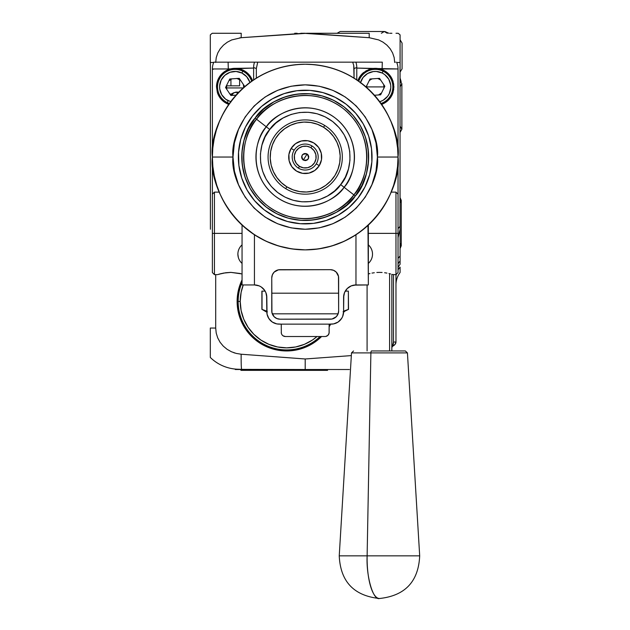 <?xml version="1.0" encoding="UTF-8"?>
<svg xmlns="http://www.w3.org/2000/svg" width="630" height="630" viewBox="0 0 630 630"><rect width="100%" height="100%" fill="white"/><g stroke="black" fill="none" stroke-linecap="round" stroke-linejoin="round"><path stroke-width="0.94" d="M395.971 277.058A20.633 16.506 180 0 1 396.246 274.349A20.633 16.506 -0 0 0 395.971 277.019M398.034 269.861A20.633 16.506 180 0 1 400.089 267.151L400.089 272.507A20.633 20.633 0 0 0 395.971 284.886A20.633 20.633 0 0 1 400.089 272.507L400.089 267.151A20.633 16.506 -0 0 0 398.034 269.861M234.793 353.02L233.659 352.642M233.045 368.794L231.06 368.448M229.911 368.196L230.415 368.314L229.911 368.196M243.708 87.507L243.393 84.514A8.662 8.662 0 0 1 243.708 87.507L243.219 87.94L226.461 87.94A8.662 8.662 0 0 1 226.469 85.83L230.934 85.83L230.934 79.293L230.934 85.83L239.605 85.83L239.605 79.53A8.662 8.662 0 0 1 240.447 80.12L236.754 78.411M294.722 33.272L297.179 33.272L294.722 33.272M300.856 33.272L305.204 33.272M316.543 33.272L315.685 33.272M398.034 237.605L400.089 229.383L400.011 226.414L398.034 228.635L400.011 226.414L400.089 44.62M210.31 44.62L210.31 62.488L213.704 62.464L210.31 62.488L210.31 56.7L210.389 67.189M330.64 324.135A49.51 49.51 0 0 1 329.151 326.812L330.64 324.135L329.151 326.812M321.584 336.514A49.51 49.51 0 0 1 242.054 279.909L238.077 291.784L237.124 301.447L238.077 311.102L237.124 301.447L238.077 291.784L242.054 279.909M398.034 272.57L398.034 233.376L398.034 272.57L395.971 274.633L395.971 342.035A12.38 6.19 180 0 1 392.506 346.327L393.482 342.035A9.891 9.891 0 0 1 392.506 346.327L395.073 344.35L395.971 342.035L393.482 342.035L393.482 274.633L393.482 342.035L395.971 342.035L395.971 233.376L368.345 233.376L395.971 233.376L395.971 274.633L392.608 274.546M392.506 346.327L391.844 347.571L392.506 346.327M349.414 369.519L305.204 369.519L349.414 369.519M305.204 358.982L305.204 369.519L305.204 358.982L241.148 354.225A41.257 1.441 92 0 0 241.731 369.369L305.204 369.519L305.204 358.982L305.204 369.519L241.731 369.369A41.257 1.441 -88 0 1 241.148 354.225L236.203 353.414L231.47 351.768L227.107 349.319L223.248 346.106L220.075 342.255L217.689 337.837L216.216 333.073L215.704 328.057L210.31 328.033L210.31 357.462A41.257 41.257 0 0 0 237.746 369.227L241.731 369.369L237.746 369.227A41.257 41.257 0 0 1 210.31 357.462L210.31 328.033L215.704 328.057L216.216 333.073L217.689 337.837L220.075 342.255L223.248 346.106L227.107 349.319L231.47 351.768L236.203 353.414L241.148 354.225L305.204 358.982L351.335 355.596L305.204 358.982M210.389 177.487L210.389 175.715M210.389 184.944L210.389 185.433M210.389 186.96L210.389 185.133M214.405 33.272L241.211 33.272A37.131 1.291 88 0 0 241.195 37.706L303.495 33.272L369.204 37.706A37.131 1.291 -88 0 0 369.196 33.272L306.912 33.272L369.196 33.272A37.131 1.291 92 0 1 369.204 37.706L306.912 33.272L241.195 37.706A37.131 1.291 -92 0 1 241.211 33.272L212.239 33.272A37.131 37.131 0 0 0 210.31 34.886L210.31 56.7L210.31 34.886A37.131 37.131 0 0 1 212.239 33.272L217.61 33.272M215.704 62.449L216.232 57.613L217.775 52.975L220.232 48.778L223.485 45.132L227.367 42.171L231.698 39.934L241.195 37.706L231.698 39.934L227.367 42.171L223.485 45.132L220.232 48.778L217.775 52.975L216.232 57.613L215.704 62.449M210.31 44.21L210.31 42.265M210.31 40.462L210.31 39.013M210.31 37.729L210.31 36.705M210.31 35.808L210.31 34.886M220.587 33.272L222.272 33.272M240.999 37.721L239.605 37.863M366.691 87.507L366.676 86.909A8.662 8.662 0 0 1 366.77 85.633M369.211 80.782L369.101 80.892A8.662 8.662 0 0 1 369.211 80.79A8.662 8.662 0 0 1 372.157 78.852L372.157 78.852M377.425 78.498A8.662 8.662 0 0 1 380.142 79.695M380.166 79.711A8.662 8.662 0 0 1 380.725 80.12L378.654 78.907M366.841 85.215L366.676 86.909L384.001 86.909L383.662 84.514A8.662 8.662 0 0 1 384.001 86.909L383.835 88.602M251.63 336.452L259.127 342.61L267.687 347.185L259.127 342.61L251.63 336.452L245.472 328.954L240.896 320.394L238.077 311.102M276.98 350.004L286.634 350.957L296.297 350.004L305.582 347.185L314.142 342.61L321.647 336.452L314.142 342.61L305.582 347.185L296.297 350.004L286.634 350.957L276.98 350.004L267.687 347.185M237.124 93.933L237.124 92.043L235.486 92.208L230.226 94.524L233.95 92.665L231.714 94.902M238.927 92.043L233.95 92.665L231.297 95.492M210.389 229.249L210.389 64.221L210.389 229.249M215.704 274.633L215.704 328.057L215.704 274.633M394.695 62.449L394.167 57.574L392.616 52.951L390.151 48.746L386.899 45.116L383.024 42.155L378.685 39.926L369.204 37.706L378.685 39.926L383.024 42.155L386.899 45.116L390.151 48.746L392.616 52.951L394.167 57.574L394.695 62.449M370.527 79.703L372.023 78.907M381.575 92.925L378.52 94.965M226.737 89.302L226.564 85.215M228.824 80.892L231.879 78.852M233.376 95.406L229.674 93.697M400.089 62.488L396.703 62.464L400.089 62.488L400.089 34.886A37.131 37.131 0 0 0 398.16 33.272A37.131 37.131 0 0 1 400.089 34.886L400.089 64.221M389.828 33.272L391.931 33.272M395.994 33.272L398.16 33.272M400.089 37.737L400.089 39.005M400.089 34.886L400.089 36.705M210.389 64.221L210.31 62.488M210.31 357.462L210.31 356.281M210.31 357.328L210.31 355.359M210.31 354.233L210.31 352.768M210.31 350.997L210.31 349.193M210.31 347.169L210.31 344.76M210.31 342.09L210.31 339.609M210.31 337.113L210.31 333.963M400.011 67.189L400.089 256.134A20.633 14.214 0 0 0 398.034 258.465A20.633 14.214 180 0 1 400.089 256.134L400.089 260.962A20.633 18.089 0 0 0 398.034 263.931A20.633 18.089 180 0 1 400.089 260.962L400.089 264.253A20.633 20.633 0 0 0 398.034 267.64A20.633 20.633 0 0 1 400.089 264.253L400.089 229.383L398.034 237.652M396.073 274.523A20.633 20.633 0 0 0 395.971 276.633A20.633 20.633 0 0 1 396.073 274.523M400.089 250.756L400.089 249.787M248.047 327.23L253.819 334.27L248.047 327.23L243.755 319.205L241.117 310.503L240.219 301.447A46.415 46.415 0 0 1 243.251 284.941L241.117 292.391L240.219 301.447L238.156 301.447L240.219 301.447A46.415 46.415 0 0 0 317.04 336.514L312.425 340.043L317.04 336.514M260.836 340.027L253.819 334.27M242.054 282.398A48.479 48.479 0 0 0 320.103 336.514M329.151 324.741A48.479 48.479 0 0 0 329.474 324.135M312.425 340.043L304.4 344.327L295.69 346.973L286.634 347.862L277.578 346.973L268.876 344.327L260.851 340.043M246.125 369.519L235.273 369.519L246.125 369.519M240.92 370.345L240.92 369.519L240.92 370.345L249.165 370.345L249.165 369.519L249.165 370.345L319.308 370.345L319.308 369.519L319.308 370.345L327.561 370.345L327.561 369.519L327.561 370.345L240.92 370.345M324.67 125.433A37.131 37.131 0 0 1 336.822 176.518A37.131 37.131 0 0 1 285.729 188.661A37.131 37.131 0 0 0 336.822 176.518A37.131 37.131 0 0 0 324.67 125.433L323.552 127.252A34.989 34.989 0 0 1 334.995 175.392A34.989 34.989 0 0 1 286.855 186.834L285.729 188.661L286.855 186.834L293.021 189.843L299.652 191.591L306.495 192.008L313.291 191.087L319.78 188.85L325.702 185.401L330.844 180.849L334.995 175.392L338.003 169.226L339.743 162.595L340.168 155.752L339.239 148.956L337.011 142.467L333.553 136.545L329.01 131.41L323.552 127.252L317.386 124.244L310.748 122.504L303.904 122.086L297.108 123.007L290.627 125.236L284.697 128.693L279.562 133.237L275.412 138.702L272.404 144.861L270.656 151.499L270.238 158.343L271.16 165.139L273.396 171.628L276.853 177.55L281.397 182.684L286.855 186.834A34.989 34.989 0 0 1 275.412 138.702A34.989 34.989 0 0 1 323.552 127.252L324.67 125.433A37.131 37.131 0 0 0 273.585 137.576A37.131 37.131 0 0 0 285.729 188.661A37.131 37.131 0 0 1 273.585 137.576A37.131 37.131 0 0 1 324.67 125.433M316.268 163.863A12.994 12.994 0 0 0 312.015 145.979A12.994 12.994 0 0 0 294.139 150.231L291.147 148.389A16.506 16.506 0 0 1 313.858 142.994A16.506 16.506 0 0 1 319.252 165.698L316.268 163.863A12.994 12.994 0 0 1 298.384 168.115A12.994 12.994 0 0 1 294.139 150.231A12.994 12.994 0 0 1 312.015 145.979A12.994 12.994 0 0 1 316.268 163.863L319.252 165.698A16.506 16.506 0 0 1 296.549 171.1A16.506 16.506 0 0 1 291.147 148.389L294.139 150.231A12.994 12.994 0 0 0 298.384 168.115A12.994 12.994 0 0 0 316.268 163.863M319.252 165.698L314.874 170.415L309.015 173.1L302.581 173.337L296.549 171.1L291.832 166.714L289.146 160.863L288.91 154.429L291.147 148.389L295.533 143.671L301.384 140.994L307.818 140.75L313.858 142.994L318.575 147.373L321.261 153.232L321.497 159.666L319.252 165.698M305.204 157.043L303.329 160.091C300.652 155.641 301.904 153.618 307.078 154.004L305.204 157.043L307.078 154.004C309.747 158.453 308.503 160.477 303.329 160.091L305.204 157.043M312.015 145.979L310.936 147.735A10.931 10.931 0 0 1 314.512 162.776A10.931 10.931 0 0 1 299.47 166.359L298.384 168.115L299.47 166.359A10.931 10.931 0 0 1 295.895 151.31A10.931 10.931 0 0 1 310.936 147.735L312.015 145.979M310.936 147.735L314.063 150.641L315.835 154.515L315.992 158.784L314.512 162.776L311.606 165.903L307.731 167.682L303.471 167.84L299.47 166.359L296.344 163.453L294.564 159.571L294.407 155.311L295.895 151.31L298.793 148.184L302.676 146.412L306.936 146.255L310.18 147.31M307.078 154.004L304.377 153.57L302.156 155.169L301.723 157.87L303.329 160.091L306.03 160.524L308.243 158.918L308.676 156.216L307.078 154.004M353.855 194.859L344.098 187.275A49.258 49.258 0 0 1 274.971 195.938A49.258 49.258 0 0 1 266.309 126.819L256.544 119.235A61.622 61.622 0 0 0 267.388 205.703A61.622 61.622 0 0 0 353.855 194.859C344.752 210.609 303.912 233.021 267.388 205.703C231.895 177.046 243.534 131.946 256.544 119.235L255.118 118.117C241.715 131.205 229.737 177.636 266.277 207.128C303.88 235.258 345.909 212.184 355.288 195.969L353.855 194.859L355.288 195.969A63.433 63.433 0 0 1 266.277 207.128A63.433 63.433 0 0 1 255.118 118.117L263.671 109.1L273.822 101.918L285.185 96.855L297.313 94.106L309.739 93.775L322.001 95.878L333.609 100.328L344.13 106.958L353.154 115.518L360.329 125.669L365.392 137.025L368.141 149.153L368.471 161.587L366.369 173.841L361.919 185.456L355.288 195.969L346.728 204.994L336.577 212.176L325.222 217.24L313.094 219.988L300.66 220.319L288.406 218.216L276.791 213.767L266.277 207.128L257.253 198.576L250.071 188.425L245.007 177.061L242.259 164.934L241.928 152.507L244.03 140.254L248.488 128.638L255.118 118.117A63.433 63.433 0 0 1 344.13 106.958A63.433 63.433 0 0 1 355.288 195.969C368.684 182.889 380.67 136.458 344.13 106.958C306.526 78.829 264.49 101.903 255.118 118.117L256.544 119.235C265.655 103.478 306.487 81.065 343.011 108.391C378.512 137.041 366.873 182.149 353.855 194.859A61.622 61.622 0 0 0 343.011 108.391A61.622 61.622 0 0 0 256.544 119.235L266.309 126.819C255.906 136.978 246.598 173.037 274.971 195.938C304.172 217.783 336.814 199.868 344.098 187.275L340.641 184.59C334.01 196.064 304.266 212.389 277.657 192.481C251.803 171.612 260.284 138.765 269.766 129.504L266.309 126.819L269.766 129.504L275.814 123.118L283.004 118.038L291.036 114.455L299.62 112.51L308.416 112.282L317.087 113.762L325.3 116.912L332.742 121.606L339.129 127.662L344.208 134.844L347.791 142.884L349.737 151.46L349.965 160.256L348.484 168.927L345.334 177.148L340.641 184.59L334.585 190.977L327.403 196.056L319.363 199.639L310.787 201.576L301.99 201.813L293.32 200.324L285.099 197.174L277.657 192.481L271.278 186.433L266.191 179.243L262.615 171.21L260.67 162.627L260.434 153.83L261.923 145.16L265.072 136.946L269.766 129.504C276.397 118.03 306.141 101.706 332.742 121.606C358.596 142.474 350.123 175.329 340.641 184.59L344.098 187.275C354.501 177.109 363.801 141.057 335.428 118.156C306.227 96.311 273.585 114.227 266.309 126.819A49.258 49.258 0 0 1 335.428 118.156A49.258 49.258 0 0 1 344.098 187.275L353.855 194.859M357.974 198.064A66.835 66.835 0 0 1 264.183 209.821A66.835 66.835 0 0 1 252.425 116.03A66.835 66.835 0 0 1 346.216 104.273A66.835 66.835 0 0 1 357.974 198.064L364.959 186.976L369.652 174.746L371.865 161.831L371.519 148.735L368.621 135.954L363.289 123.984L355.722 113.29L346.216 104.273L335.136 97.288L322.899 92.594L309.984 90.381L296.887 90.728L284.106 93.626L272.144 98.957L261.442 106.525L252.425 116.03L245.44 127.118L240.747 139.348L238.534 152.263L238.88 165.359L241.778 178.14L247.11 190.102L254.677 200.805L264.183 209.821L275.271 216.807L287.5 221.5L300.416 223.713L313.512 223.366L326.293 220.468L338.263 215.137L348.957 207.569L357.974 198.064M367.18 226.154L365.896 227.28L367.18 226.154M367.967 225.438L368.345 284.941L368.345 225.091L375 218.248L380.914 210.759L386.025 202.702L390.261 194.229M364.282 228.643L362.447 230.123L364.282 228.643M360.407 231.675L355.966 234.762L355.966 284.941L368.345 284.941L353.769 285.138M248.582 230.611L242.361 225.367L254.433 234.762L266.167 241.266L278.72 246.015L291.816 248.905L305.204 249.874L318.583 248.905L331.687 246.015L344.232 241.266L355.966 234.762L355.966 284.941L351.233 285.886L347.217 288.572L344.531 292.588L343.594 297.321A12.38 12.38 0 0 1 355.966 284.941M242.361 225.367L235.407 218.248L229.493 210.759L224.375 202.702L220.114 194.166L216.759 185.236L214.326 176.006L212.861 166.58L212.373 157.043L212.822 147.948L214.153 138.939L216.366 130.103L219.437 121.519L223.335 113.29L228.021 105.47L233.446 98.154L239.557 91.405L246.314 85.286L253.63 79.86L261.442 75.175L269.679 71.284L278.255 68.213L287.091 66L296.1 64.662L305.204 64.221L314.299 64.662L323.308 66L332.152 68.213L340.728 71.284L348.957 75.175L356.777 79.86L364.093 85.286L370.842 91.405L376.96 98.154L382.386 105.47L387.072 113.29L390.962 121.519L394.034 130.103L396.246 138.939L397.585 147.948L398.034 157.043A92.831 92.831 0 0 1 305.204 249.874A92.831 92.831 0 0 1 212.373 157.043C208.64 184.196 236.494 248.606 305.204 249.874C373.913 248.606 401.759 184.196 398.034 157.043L377.401 157.043C380.307 178.164 358.643 228.265 305.204 229.249C251.764 228.265 230.1 178.164 232.998 157.043L212.373 157.043L232.998 157.043L234.391 171.132L238.494 184.677L245.172 197.159L254.15 208.097L265.088 217.082L277.57 223.752L291.115 227.863L305.204 229.249L319.284 227.863L332.829 223.752L345.311 217.082L356.257 208.097L365.235 197.159L371.905 184.677L376.016 171.132L377.401 157.043L376.016 142.963L371.905 129.418L365.235 116.936L356.257 105.99L345.311 97.012L332.829 90.342L319.284 86.231L305.204 84.845L291.115 86.231L277.57 90.342L265.088 97.012L254.15 105.99L245.172 116.936L238.494 129.418L234.391 142.963L232.998 157.043C230.1 135.93 251.764 85.83 305.204 84.845C358.643 85.83 380.307 135.93 377.401 157.043L398.034 157.043C401.759 129.89 373.913 65.481 305.204 64.221C236.494 65.481 208.64 129.89 212.373 157.043A92.831 92.831 0 0 1 305.204 64.221A92.831 92.831 0 0 1 398.034 157.043L397.538 166.58L396.073 176.006L393.648 185.236L390.285 194.166M344.429 292.832L343.594 297.321L343.594 311.763A12.38 12.38 0 0 1 331.215 324.135L281.248 324.135L281.334 333.191L281.248 324.135L329.151 324.135L329.151 332.388A4.127 4.127 0 0 1 325.025 336.514L285.374 336.514A4.127 4.127 0 0 1 281.248 332.388M242.054 225.091L242.054 284.941L254.433 284.941L254.433 234.762L254.433 284.941L242.054 284.941L242.054 225.091M251.063 232.454L249.984 231.667M359.336 232.454L358.242 233.234M353.107 285.28L351.603 285.736M350.918 286.02L347.28 288.509M347.358 288.43L345.846 290.202M345.445 290.808L344.712 292.178M338.641 293.194L271.758 293.194L338.641 293.194M256.63 285.138L254.433 284.941A12.38 12.38 0 0 1 266.813 297.321L265.97 292.832M265.695 292.178L264.962 290.808M264.561 290.202L261.426 287.107M261.584 287.217L259.481 286.02M258.796 285.736L257.3 285.28M325.025 336.514L285.374 336.514L283.083 335.822M328.458 334.68L329.073 333.191L327.947 335.31L325.828 336.436M281.563 333.971L281.334 333.191M343.807 295.029L343.594 311.763L342.649 316.496L341.507 318.638L338.089 322.056L333.632 323.899L329.151 324.135L329.073 333.191M282.461 335.31L281.949 334.68M279.184 324.135L279.192 324.135A12.38 12.38 0 0 1 266.813 311.763L266.6 295.029M279.192 324.135L281.248 324.135L276.775 323.899L272.31 322.056L268.9 318.638L267.049 314.173L266.813 297.321L265.868 292.588L264.726 290.446L261.308 287.028L259.174 285.886L254.433 284.941M333.506 323.922L334.254 323.757M335.727 323.284L336.554 322.93M337.79 322.245L338.578 321.709M339.2 321.213L341.964 317.89M342.389 317.087L342.752 316.236M343.208 314.827L343.382 314.016M338.121 313.827L272.286 313.827L338.121 313.827M267.018 314.016L267.199 314.827M267.648 316.236L268.018 317.087M268.435 317.89L271.199 321.213M271.829 321.709L272.609 322.245M273.845 322.93L274.672 323.284M276.153 323.757L276.893 323.922M266.986 313.827L266.907 313.307M271.758 277.932A8.253 8.253 0 0 1 280.011 269.679L330.388 269.679A8.253 8.253 0 0 1 338.641 277.932L338.641 310.936A8.253 8.253 0 0 1 330.388 319.19L280.011 319.19A8.253 8.253 0 0 1 271.758 310.936L271.758 277.932L271.924 312.543L274.176 316.772L276.853 318.559L280.011 319.19L332.002 319.032L336.223 316.772L338.011 314.094L338.641 310.936L338.483 276.318L336.223 272.097L333.546 270.309L330.388 269.679L278.405 269.837L274.176 272.097L272.388 274.774L271.758 277.932M340.082 159.831L339.641 163.233M338.861 166.58L337.767 169.832M332.656 178.739L330.396 181.322M322.261 187.59L319.19 189.118M315.976 190.331L312.661 191.229M302.416 191.922L299.014 191.481M295.667 190.709L292.414 189.614M283.508 184.495L280.925 182.243M274.656 174.108L273.129 171.029M271.916 167.816L271.018 164.509M270.325 154.263L270.766 150.853M271.538 147.507L272.632 144.254M288.138 126.496L291.217 124.976M294.43 123.756L297.738 122.866M307.983 122.173L311.393 122.614M314.74 123.386L317.993 124.48M326.891 129.591L329.482 131.851M335.751 139.986L337.27 143.057M338.491 146.27L339.381 149.586M306.511 140.592L304.896 140.545M303.282 140.655L301.683 140.923M300.116 141.348L298.604 141.915M297.155 142.64L295.777 143.498M294.493 144.483L293.32 145.593M292.249 146.814L291.312 148.137M290.509 149.538L289.839 151.011M289.32 152.547L288.957 154.13M288.753 155.736L288.697 157.35M288.808 158.965L289.075 160.563M289.501 162.13L290.076 163.643M290.792 165.091L291.651 166.47M292.643 167.753L293.753 168.927M294.974 169.998L296.289 170.935M297.691 171.746L299.171 172.407M300.707 172.927L302.282 173.289M303.888 173.494L305.511 173.549M307.125 173.439L308.724 173.171M310.283 172.746L311.795 172.171M313.252 171.454L314.622 170.596M315.906 169.604L316.866 168.722M318.15 167.281L319.087 165.958M319.898 164.556L320.56 163.076M321.079 161.54L321.442 159.965M321.654 158.358L321.702 156.744M321.591 155.122L321.324 153.531M320.898 151.964L320.331 150.452M319.607 148.995L318.748 147.625M317.764 146.341L316.654 145.16M315.433 144.097L314.118 143.16M312.708 142.349L311.236 141.687M309.7 141.167L308.117 140.805M302.329 159.177L302.739 159.634M302.802 159.697L303.306 160.075M308.07 154.917L307.668 154.46M307.598 154.397L307.101 154.019M316.134 156.846L316.063 155.775M315.882 154.712L315.606 153.681M314.181 150.806L313.527 149.956M309.196 146.869L308.188 146.53M304.999 146.113L303.936 146.184M302.873 146.365L301.841 146.64M298.959 148.066L298.116 148.719M295.998 151.145L295.47 152.066M295.021 153.051L294.683 154.059M294.273 157.248L294.344 158.311M294.517 159.374L294.801 160.406M296.226 163.288L296.88 164.131M299.47 166.359L300.226 166.777M301.203 167.226L302.219 167.564M305.4 167.974L306.471 167.903M307.534 167.73L308.566 167.446M311.44 166.021L312.291 165.367M314.401 162.949L314.937 162.028M315.378 161.044L315.717 160.028M308.771 157.043L307.731 159.571L305.204 160.619L302.676 159.571L301.628 157.043L302.227 155.059L303.833 153.744L305.897 153.539L307.731 154.523L308.708 156.35L308.503 158.413L307.188 160.02L305.204 160.619L303.219 160.02L301.904 158.413L301.699 156.35L302.676 154.523L304.503 153.539L306.566 153.744L308.172 155.059L308.771 157.043M402.074 68.859L400.011 72.159L402.074 68.859L402.074 43.076L402.074 68.859M400.089 39.816L402.074 43.076L400.089 39.816M400.011 77.907L401.137 81.553L400.011 77.907M401.247 245.81L400.089 248.488L401.247 245.81L400.097 243.141L401.247 245.81L401.247 200.301L400.011 203.057L401.247 200.301L401.247 245.81M400.011 197.552L401.247 200.301L400.011 197.552M401.869 129.26L400.011 132.45L401.869 129.26L400.011 126.071L401.869 129.26L401.869 83.751L400.011 86.948L401.869 83.751L401.869 129.26M400.011 80.561L401.869 83.751L400.011 80.561M401.869 83.751L401.869 84.869L401.869 83.751M341.61 31.5L381.363 31.5M384.308 31.5L387.261 33.272L384.308 31.5L381.363 33.272L384.308 31.5L340.381 31.5L384.308 31.5M346.831 62.157L355.879 62.157A16.506 16.506 0 0 1 356.777 67.512L356.777 79.86L356.777 67.52L354.06 68.52L353.714 65.252L354.06 78.112L354.06 68.52L356.777 67.512A16.506 16.49 180 0 0 355.879 62.157L382.292 62.157L382.103 69.623L387.001 72.466L389.009 74.348L392.041 78.797A18.569 18.569 0 0 0 372.204 68.607L377.874 68.52L384.694 70.875L389.009 74.348L392.041 78.797L393.687 84.066L393.679 89.775L391.395 96.225L386.985 101.367A18.569 18.569 0 0 0 388.986 99.501L384.678 102.958L382.103 104.202A18.569 18.569 0 0 0 386.985 101.367L382.103 104.202L382.103 105.052L382.103 104.202M372.188 68.615A18.569 18.569 0 0 0 369.078 69.434L372.204 68.607L356.777 68.072L398.034 68.954L398.034 194.174L398.034 68.954A16.506 16.506 0 0 0 396.561 62.157L396.561 62.157A16.506 16.506 0 0 1 398.034 68.954L382.103 68.954A16.506 0.575 -88 0 0 382.292 62.157L263.568 62.157M357.871 80.608L359.273 77.6L363.447 72.647A18.569 18.569 0 0 0 357.871 80.608L361.147 74.938L366.117 70.796L372.204 68.607M228.761 104.375L223.398 101.351L219.713 97.359L218.366 95.02L217.358 92.484L216.5 86.909L217.358 81.317L219.72 76.45L221.406 74.332L223.414 72.45L228.296 69.623L234.423 68.355L253.63 68.072L238.203 68.607A18.569 18.569 0 0 0 216.5 86.909L217.358 81.317L219.004 77.592L221.406 74.332L225.729 70.859L232.541 68.513L238.203 68.607L244.29 70.796L249.259 74.938L252.528 80.608A18.569 18.569 0 0 0 241.353 69.442M238.203 68.607L241.337 69.434A18.569 18.569 0 0 0 238.219 68.615M237.88 254.134A12.38 12.38 0 0 1 242.054 244.873A12.38 12.38 0 0 0 242.054 263.403A12.38 12.38 0 0 1 237.88 254.134L238.329 257.434M336.719 62.157L332.923 62.157M333.585 62.157L329.514 62.157M330.648 62.157L329.986 62.157M397.561 166.375L397.514 166.832M397.561 147.688L397.617 148.27M394.75 62.157L395.427 62.157M242.054 263.395A12.38 12.372 -119.4 0 1 242.054 244.873A12.38 12.372 60.6 0 0 242.054 263.395M241.361 262.734L242.054 263.403M213.846 62.157L228.115 62.157A16.506 0.575 88 0 0 228.296 68.954L230.659 68.875L228.296 68.954L228.296 69.623L228.296 68.954L212.373 68.954L228.296 68.954L228.115 62.157L254.528 62.157A16.506 16.49 180 0 0 253.63 67.52L256.339 68.52L256.339 78.112L256.339 68.52L253.63 67.512L253.63 79.86L253.63 67.52A16.506 16.49 -0 0 1 254.528 62.157L254.528 62.157A16.506 16.506 0 0 0 253.63 67.512L253.63 67.52A16.506 16.506 0 0 1 254.528 62.157L213.838 62.157A16.506 16.506 0 0 0 212.373 68.954A16.506 16.506 0 0 1 213.838 62.157L215.578 62.157M241.337 69.434L244.29 70.796L249.259 74.938M228.296 104.202L228.296 105.052L228.296 104.202L225.705 102.942L221.398 99.469A18.569 18.569 0 0 0 228.296 104.202M212.373 68.954L212.373 272.57L212.373 68.954L213.263 69.324M217.358 92.5A18.569 18.569 0 0 0 221.39 99.469L218.996 96.217L217.358 92.484L216.5 86.909M281.051 62.157L278.515 62.157M277.444 62.157L275.822 62.157M275.704 62.157L272.333 62.157M280.893 62.157L280.413 62.157M278.633 62.157L277.405 62.157M276.003 62.157L272.885 62.157M214.964 62.157L214.168 62.157M368.345 263.403A12.38 12.38 0 0 0 368.345 244.873A12.38 12.38 0 0 1 368.345 263.403L369.054 262.734M368.345 244.873A12.38 12.372 119.4 0 1 368.345 263.395A12.38 12.372 -60.6 0 0 368.345 244.873M256.339 68.52L257.733 62.157L256.339 68.52M353.714 65.252L352.666 62.157L353.714 65.252M356.777 67.512A16.506 16.506 0 0 0 355.879 62.157L355.879 62.157A16.506 16.49 -0 0 1 356.777 67.52L356.777 67.512M355.879 62.157L254.528 62.157M216.429 62.157L215.035 62.157M363.447 72.647L369.062 69.434M389.001 99.477A18.569 18.569 0 0 0 392.025 95.043L388.993 99.485M392.033 95.028A18.569 18.569 0 0 0 393.041 92.508L392.033 95.035M338.074 62.157L334.711 62.157M392.041 78.797L393.049 81.333L393.907 86.909L393.041 92.5M390.6 273.948L388.946 273.522L390.6 273.948M386.93 273.097L384.615 272.727L386.93 273.097M382.095 272.475L379.457 272.388L382.095 272.475M376.834 272.475L379.457 272.388L376.834 272.475M372.007 273.097L374.315 272.727L372.007 273.097M368.322 273.948L369.991 273.522M398.034 233.376L395.971 233.376L398.034 233.376L398.034 194.174L398.034 233.376M391.151 192.119L395.971 192.119L395.971 233.376L395.971 192.119L398.034 194.174M405.318 350.957L371.519 350.957A2.063 0.63 90 0 0 370.889 352.894A2.063 0.63 -90 0 1 371.519 350.957L405.287 350.957M351.556 352.894L370.889 352.894L351.501 352.894L353.556 350.957M391.805 555.849L417.753 555.849L367.125 555.849L370.889 352.894L367.125 555.849L339.239 555.849L367.125 555.849A40.225 12.34 90 0 0 379.441 598.5L379.441 598.5C373.125 600.603 366.117 576.356 367.125 555.849L419.69 555.849C418.485 581.537 405.106 595.752 379.536 598.5L379.488 598.5M419.69 555.849L407.429 352.894L370.889 352.894L407.374 352.894M389.592 273.68L389.592 350.957L389.592 273.68M212.373 272.57L214.436 274.633L214.436 233.376L242.054 233.376L214.436 233.376L214.436 274.633L217.531 274.633L223.477 273.097L230.942 272.388L242.077 273.948M221.453 273.522L218.555 274.31L225.792 272.727L230.942 272.388L240.416 273.522M230.942 272.388L229.934 272.404M214.436 233.376L212.373 233.376L214.436 233.376L214.436 192.119L214.436 233.376M343.594 311.763L348.524 309.377L348.366 291.131L348.524 309.377L343.594 311.189L348.366 309.377L348.366 291.131L345.248 291.131M348.366 309.377L343.791 311.133M265.151 291.131L261.883 291.131L261.883 309.377L262.033 291.131L262.033 309.377L266.813 311.189L263.017 309.842M266.813 311.763L267.341 311.763M343.059 311.763L344.397 311.763M262.033 309.377L266.01 311.763M231.076 101.855L225.658 99.193L221.673 94.657L219.728 88.94L219.626 85.908L221.185 80.081L224.855 75.285L230.076 72.261L236.061 71.466L241.896 73.025L242.802 71.174A17.538 17.538 0 0 1 251.654 81.223A17.538 17.538 0 0 0 242.802 71.174L241.896 73.025A15.474 15.474 0 0 1 249.889 82.491M229.375 103.493A17.538 17.538 0 0 1 227.32 102.643L228.233 100.792L227.32 102.643A17.538 17.538 0 0 1 219.334 79.167A17.538 17.538 0 0 1 242.802 71.174A17.538 17.538 0 0 0 219.334 79.167A17.538 17.538 0 0 0 227.32 102.643M244.574 86.278L244.164 87.105L244.574 86.278L239.274 78.356L244.574 86.278M229.761 78.994L239.274 78.356L229.761 78.994L225.556 87.538L229.761 78.994M230.856 95.461L225.556 87.538L230.856 95.461L236.053 95.114L230.856 95.461M228.233 100.792A15.474 15.474 0 0 1 221.185 80.081A15.474 15.474 0 0 1 241.896 73.025L246.684 76.695L249.708 81.924M383.079 71.174A17.538 17.538 0 0 1 381.024 103.493A17.538 17.538 0 0 0 383.079 71.174L382.166 73.025A15.474 15.474 0 0 1 379.756 101.737L383.087 100.304L387.623 96.319L389.222 93.736L390.781 87.909L390.679 84.877L388.734 79.159L384.749 74.624L382.166 73.025L383.079 71.174A17.538 17.538 0 0 0 358.753 81.223A17.538 17.538 0 0 1 383.079 71.174M384.843 86.278L380.638 94.823L374.464 95.24L380.638 94.823L384.843 86.278L379.543 78.356L384.843 86.278M370.038 78.994L379.543 78.356L370.038 78.994L366.101 86.987L370.038 78.994M360.391 82.916L363.053 77.498L367.589 73.513L373.307 71.568L376.338 71.466L382.166 73.025A15.474 15.474 0 0 0 360.51 82.491M388.86 33.272L384.993 31.571M340.208 31.5L337.066 33.272M379.536 598.5L379.394 598.5C353.824 595.752 340.436 581.537 339.239 555.849L351.501 352.894M407.429 352.894L405.373 350.957M391.844 350.957L391.844 274.31M367.085 350.957L367.085 284.941M219.248 192.119L214.436 192.119L212.373 194.174"/></g></svg>
